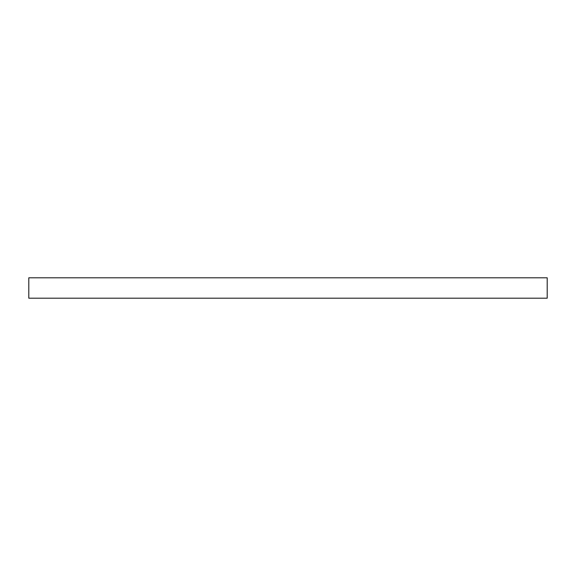<?xml version="1.0" encoding="UTF-8"?>
<svg xmlns="http://www.w3.org/2000/svg" width="576" height="576" viewBox="0 0 576 576"><rect width="100%" height="100%" fill="white"/><g stroke="black" fill="none" stroke-linecap="round" stroke-linejoin="round"><path stroke-width="0.86" d="M547.2 298.202L28.8 298.202L28.8 277.798L547.2 277.798L547.2 298.202"/></g></svg>
